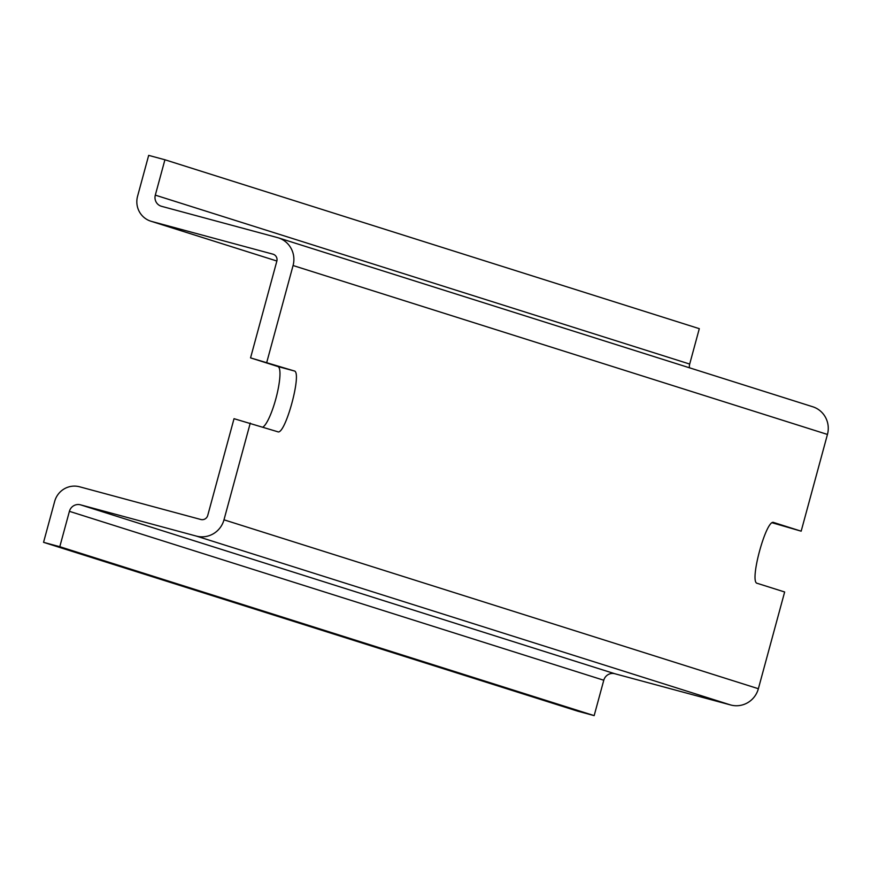 <?xml version="1.0" encoding="UTF-8"?>
<svg xmlns="http://www.w3.org/2000/svg" width="871" height="871" viewBox="0 0 871 871"><rect width="100%" height="100%" fill="white"/><g stroke="black" fill="none" stroke-linecap="round" stroke-linejoin="round"><path stroke-width="1.31" d="M250.271 423.077L223.989 519.813A22.918 22.428 107.5 0 1 196.323 536.079L80.47 504.821A9.167 8.971 107.5 0 0 69.408 511.331L59.794 546.705L43.55 542.328L54.666 501.424A20.621 20.185 107.5 0 1 79.555 486.78L200.831 519.497A5.727 5.607 107.5 0 0 207.744 515.425L234.027 418.69L277.664 431.733C285.078 436.11 302.618 371.547 294.18 370.926L250.554 357.883L276.836 261.148A5.727 5.607 107.5 0 0 272.917 254.158L273.363 254.299M773.72 522.502L773.775 522.524C766.349 518.136 748.81 582.699 757.258 583.33L784.651 591.986L758.369 688.721A22.918 22.428 107.5 0 1 730.704 704.987L614.85 673.74A9.167 8.971 107.5 0 0 603.777 680.24L594.164 715.624L577.93 711.237L43.55 542.328M773.666 522.491L801.168 531.179L772.283 522.796M272.917 254.158L151.652 221.441A20.621 20.185 107.5 0 1 137.564 196.28L148.68 155.376L164.924 159.763L155.31 195.137A9.167 8.971 107.5 0 0 161.571 206.318L277.424 237.576A22.918 22.428 107.5 0 1 278.328 237.837L812.697 406.746A22.918 22.428 107.5 0 1 827.45 434.444L801.168 531.179M278.328 237.837A22.918 22.428 107.5 0 1 293.07 265.524L266.787 362.271M294.18 370.926L277.936 366.539A31.508 6.445 -74.9 0 1 276.673 395.63A31.508 6.445 -74.9 0 1 262.911 427.073M277.936 366.539L250.554 357.883M689.451 367.791A9.167 8.971 107.5 0 1 689.69 364.056L699.304 328.672L164.924 159.763M59.794 546.705L594.164 715.624M223.989 519.813L758.369 688.721M293.07 265.524L827.45 434.444M196.323 536.079L730.704 704.987M69.408 511.331L603.777 680.24M80.47 504.821L614.85 673.74M151.652 221.441L276.869 261.017L150.846 221.201M155.31 195.137L689.69 364.056"/></g></svg>
